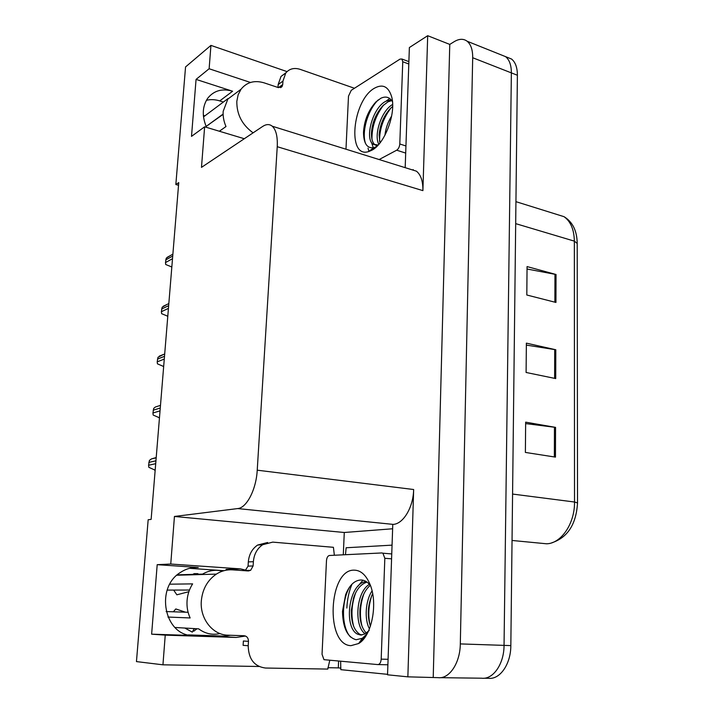 <?xml version="1.0" encoding="UTF-8"?>
<svg xmlns="http://www.w3.org/2000/svg" width="714" height="714" viewBox="0 0 714 714"><rect width="100%" height="100%" fill="white"/><g stroke="black" fill="none" stroke-linecap="round" stroke-linejoin="round"><path stroke-width="1.07" d="M248.9 570.923L240.484 568.88L170.753 564.033L174.439 516.463L237.7 508.573C246.678 507.94 256.237 489.474 257.227 470.187L277.237 146.709C277.719 136.597 276.059 129.769 272.257 126.217C269.508 123.977 266.304 124.057 262.627 126.467L201.482 167.379L204.632 126.806L244.304 138.73M240.484 568.88L226.097 569.388L229.346 569.817M250.471 82.467L209.131 68.749L210.933 45.393L185.551 66.938L175.84 184.542L178.75 182.597L151.136 519.373L148.164 519.747L136.454 661.592L162.944 664.814L165.237 635.139L151.627 634.166L193.351 635.54C164.265 636.308 154.643 587.452 180.749 572.253C186.256 568.701 192.093 567.112 198.26 567.487L157.196 564.667L170.753 564.033M343.291 554.814L344.282 532.492L392.629 528.771M340.908 668.143L338.302 667.885L338.597 661.093M277.237 146.709L422.902 190.629L427.695 35.7L409.372 47.543L405.186 167.674M392.78 524.415L387.541 674.801L407.864 676.845L413.656 489.518C413.344 507.235 403.312 523.996 393.155 524.388L392.78 524.415M422.902 190.629C423.027 181.231 420.858 174.743 416.396 171.164L410.55 169.343M433.228 677.175L449.766 44.411L454.122 41.707C459.156 38.672 463.511 38.529 467.179 41.26C470.919 44.411 472.757 49.9 472.695 57.736L460.307 643.912C460.164 663.047 449.276 679.237 438.093 677.648L407.864 676.845M162.944 664.814L258.977 666.492M327.887 667.706L338.302 667.885M506.592 57.049L511.554 59.039C515.428 62.198 517.364 67.598 517.391 75.247L510.831 645.599L504.048 645.376C504.075 664.002 493.106 679.755 481.664 678.202C493.106 679.755 504.075 664.002 504.048 645.376L511.367 72.89L504.048 645.376L460.307 643.912M500.639 54.666L505.574 56.647C509.43 59.806 511.358 65.215 511.367 72.89C511.358 65.215 509.43 59.806 505.574 56.647L500.639 54.666M210.933 45.393L287.037 71.605M427.695 35.7L449.766 44.411M206.391 100.317C210.666 99.255 215.128 99.451 219.76 100.897L223.375 102.04M189.478 568.326L223.982 570.682M226.561 636.174L188.335 634.898M175.84 184.542L178.527 185.256M174.439 516.463L344.282 532.492M165.237 635.139L236.102 637.459L245.509 636.04M206.551 127.387C201.875 116.328 202.232 106.654 207.622 98.371C213.798 90.598 222.125 88.215 232.603 91.231L196.064 79.397L191.504 136.383L204.632 126.806M196.064 79.397L209.131 68.749M151.627 634.166L157.196 564.667M230.363 635.273L221.617 636.486L236.102 637.459M527.048 269.008L556.036 274.497L527.066 266.581L526.807 295.007L555.947 302.45L556.036 274.497M525.638 423.589L555.563 427.383L525.656 422.152L525.379 452.435L555.465 457.121L555.563 427.383M526.352 345.094L555.804 349.762L526.37 343.139L526.102 372.476L555.715 378.581L555.804 349.762M510.831 645.599C510.876 664.145 499.907 679.835 488.43 678.291L483.833 678.229M171.824 266.974L165.719 264.519L165.478 262.573L166.246 258.182L170.494 255.496M167.79 316.231L161.623 313.687L161.382 311.706L162.158 307.216L166.996 304.459M163.667 366.505L157.446 363.845L157.196 361.846L157.999 357.25L163.461 354.465M159.463 417.806L153.18 415.048L152.93 413.013L153.742 408.31L155.447 406.971L159.847 405.588M155.17 470.187L148.824 467.313L148.583 465.251L149.404 460.432L151.484 458.897L155.625 457.728M245.125 570.727L248.061 566.131L253.113 565.943L250.65 570.308L248.169 570.941L232.318 569.843C226.695 569.495 221.367 570.923 216.333 574.118C207.506 580.196 202.499 589.104 201.33 600.831C199.715 618.592 212.692 635.103 228.034 635.192L244.126 635.737C246.946 636.165 248.392 638.039 248.472 641.359L243.385 640.994L243.108 645.34L248.195 645.733L248.472 641.359M167.933 617.048L190.138 617.958C187.675 612.567 186.649 606.793 187.068 600.644C187.559 594.494 189.415 588.907 192.628 583.874L169.843 584.186M219.983 633.559C212.272 635.273 205.168 633.702 198.67 628.847L174.948 627.472M177.358 574.832L202.571 574.11C208.997 570.37 215.619 569.388 222.456 571.146M188.103 612.273L166.121 611.568M167.201 590.103L189.478 590.032M188.871 591.692L176.867 594.807L173.654 590.085M173.359 611.8L175.796 608.953L185.497 612.193M198.028 574.243L197.814 573.645L194.199 573.628L191.959 574.806M184.828 628.043L192.298 632.122L194.154 628.588M248.061 566.131L248.32 561.918C248.999 554.475 252.096 548.852 257.611 545.059L267.652 542.488M253.113 565.943L253.372 561.695C254.041 554.198 257.147 548.53 262.681 544.711L272.766 542.122L333.411 547.308L334.366 555.242M329.77 660.307L327.788 669.08L265.465 668.036C254.3 666.519 248.552 659.084 248.195 645.733M352.002 584.159C348.976 591.344 347.263 599.314 346.843 608.069M340.649 661.271L340.81 669.67L387.559 674.337M392.057 545.139L346.129 547.763L345.487 554.707M368.031 148.137L368.968 151.475M278.451 87.635L282.726 84.6L281.994 86.662L278.344 87.599L264.216 82.878C254.514 79.986 246.785 82.119 241.011 89.259L238.137 94.801L236.825 101.326C236.646 114.32 242.073 124.825 253.095 132.84M219.359 131.233L225.999 126.548C223.777 121.451 222.839 116.373 223.179 111.313L228.043 98.559L203.544 116.846M223.125 114.356L207.926 125.12M206.123 126.432L223.116 114.061M225.945 126.414L224.919 127.306M203.329 115.061L204.097 115.579L203.392 115.82M277.978 87.474L278.165 84.52L281.004 76.452L286.011 72.712M282.726 84.6L282.94 81.11L285.778 72.998C289.402 68.705 294.195 67.491 300.183 69.365L354.456 88.259M405.204 167.263L404.695 167.522M412.558 169.968L413.227 169.629M350.967 645.661C324.924 645.063 328.583 569.147 354.135 570.156C360.748 570.209 366.059 574.993 370.066 584.498C378.152 603.392 371.824 636.129 358.651 643.528L350.967 645.661M370.53 585.73C367.817 582.106 364.747 580.179 361.311 579.973C354.679 580.134 349.441 585.069 345.612 594.771L342.497 611.416C342.881 627.838 347.415 637.281 356.116 639.744L362.319 638.289L367.192 633.684M367.014 582.124C360.936 584.016 356.447 589.345 353.537 598.109L351.35 610.14C351.092 622.037 353.832 630.043 359.579 634.166L361.846 635.032M366.461 581.731C349.012 581.812 343.122 626.99 357.402 634.086L360.632 635.076L364.97 633.907L368.469 631.131M370.254 585.364C366.05 588.996 363.078 594.191 361.329 600.965L360.043 608.149C359.213 619.547 361.346 627.901 366.443 633.193M369.388 584.311C355.813 592.397 353.992 626.446 365.149 633.809M372.637 593.655C367.71 604.696 366.969 615.557 370.405 626.232M372.056 590.906C365.407 600.661 364.238 619.556 369.459 628.82M381.901 552.948L382.909 553.198L384.828 558.286L381.187 659.147C380.874 662.592 379.741 664.404 377.804 664.582L323.969 659.674L322.041 654.292L326.476 560.713C326.789 557.616 327.771 555.867 329.44 555.483L381.901 552.948M369.254 630.453L364.97 633.907M362.917 580.187L357.66 586.542M361.748 640.128L362.382 640.422M361.248 639.815L365.63 636.29M371.976 595.039C368.46 605.418 367.862 615.62 370.182 625.616M363.854 593.932C360.061 604.776 359.419 615.423 361.918 625.857M355.643 592.861C351.583 604.142 350.886 615.209 353.564 626.071M349.806 586.738C341.096 601.09 341.462 627.838 350.583 637.058M360.784 640.485L363.471 639.217M371.744 150.279L368.611 151.582C346.861 158.829 352.377 100.558 374.35 88.259C382.606 83.672 388.345 86.412 391.575 96.488C396.511 112.83 384.882 143.96 371.744 150.279M392.468 101.674C389.612 97.077 385.73 95.944 380.821 98.273L375.93 101.906C368.406 110.242 364.265 120.371 363.497 132.286C363.631 143.496 367.076 148.628 373.833 147.682L376.858 146.397M391.772 100.585L387.925 101.861L382.731 105.877C375.903 113.642 372.146 122.683 371.467 133C371.325 138.802 372.512 142.764 375.037 144.871L377.349 145.897M391.183 99.844L386.006 101.192C372.521 107.466 364.524 138.775 373.092 144.246L378.197 145.013M392.646 106.44L390.022 108.84C383.507 116.382 379.875 125.102 379.134 135.017L379.964 142.934M392.629 104.44C381.08 110.973 373.645 135.615 378.857 144.264M391.656 115.989C387.916 122.04 385.676 128.466 384.935 135.276M345.978 149.208L348.494 96.176L351.234 90.321L400.036 59.101L401.911 59.012L402.758 61.743L399.795 143.978C399.51 146.897 398.474 148.967 396.689 150.199L379.134 159.543M389.683 98.461L386.096 101.147M371.405 142.247L373.333 147.789M366.8 116.659L364.916 122.647M373.154 149.172L373.699 149.047M391.147 107.734C383.231 118.122 379.366 129.377 379.58 141.497M383.802 104.833C375.662 115.454 371.726 126.958 371.985 139.346M378.25 99.898C367.112 110.625 361.391 133.572 365.711 143.844M198.26 567.487L192.468 567.719M193.351 635.54L191.45 635.415M440.217 677.675L481.664 678.202M472.695 57.736L517.391 75.247M257.227 470.187L413.656 489.518M237.7 508.573L393.155 524.388M232.603 91.231L219.76 100.897M512.036 540.462L546.585 543.791C561.115 543.64 574.877 523.523 574.52 502.013L577.528 502.924C576.243 524.281 567.648 537.58 551.761 542.818M577.528 502.799L577.207 243.465L574.351 241.136C574.101 229.551 570.656 221.394 564.015 216.672L555.492 214.004M512.572 494.061L574.52 502.013L574.351 241.136L515.686 223.634M554.716 349.557L554.617 378.358M554.457 427.213L554.359 456.942M554.965 274.256L554.876 302.174M172.726 256.049L165.693 259.941M172.502 258.709L165.478 262.573M171.86 266.545L171.298 266.849M168.656 305.663L161.605 309.028M168.433 308.386L161.382 311.706M167.817 315.865L167.255 316.123M164.506 356.313L157.428 359.106M164.274 359.088L157.196 361.846M163.693 366.193L163.122 366.407M160.266 408.015L153.171 410.22M160.034 410.845L152.93 413.013M159.481 417.565L158.91 417.726M155.938 460.807L148.815 462.395M155.697 463.689L148.583 465.251M155.179 469.999L154.608 470.124M194.163 629.141L194.949 628.632M253.372 561.695L248.32 561.918M209.006 124.629L208.211 124.914M204.142 116.4L203.481 116.65M282.94 81.11L278.165 84.52M384.828 558.286L391.575 558.83M378.045 664.582L387.889 664.779M381.187 659.147L388.086 659.299M370.209 151.02L370.039 150.511M402.758 61.743L408.801 64.001M396.689 150.199L405.695 153.082M399.795 143.978L405.945 145.977M467.179 41.26L511.554 59.039M272.257 126.217L416.396 171.164M515.936 201.66L564.015 216.672C572.557 221.849 576.957 230.667 577.207 243.126M172.877 254.166L167.085 257.397M168.825 303.575L163.247 306.252M164.693 353.974L159.365 356.099M160.48 405.382L155.447 406.971M156.179 457.826L151.484 458.897M216.333 574.118L176.92 575.225M197.814 573.645L198.938 574.609M193.78 631.194L197.028 628.748M257.611 545.059L262.681 544.711M250.65 570.308L245.607 570.468M241.011 89.259L227.347 99.451M281.004 76.452L285.778 72.998M281.994 86.662L280.593 87.652M357.402 634.086L359.579 634.166M382.909 553.198L391.754 553.939M362.319 638.289L358.651 643.528M373.841 147.682L368.611 151.582M373.092 144.246L375.037 144.871M401.911 59.012L408.881 61.627"/></g></svg>
